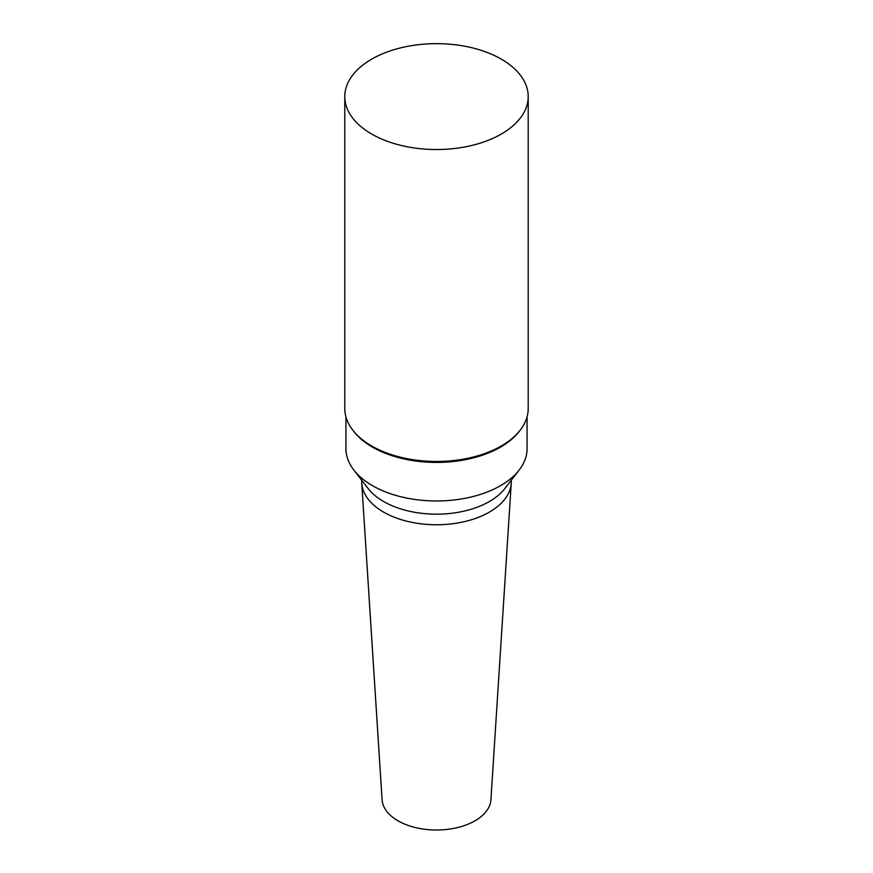 <?xml version="1.0" encoding="UTF-8"?>
<svg xmlns="http://www.w3.org/2000/svg" width="873" height="873" viewBox="0 0 873 873"><rect width="100%" height="100%" fill="white"/><g stroke="black" fill="none" stroke-linecap="round" stroke-linejoin="round"><path stroke-width="1.31" d="M501.342 134.038A91.709 52.947 180 0 1 401.405 145.507A91.709 52.947 180 0 1 344.791 96.597A91.709 52.947 180 0 1 436.5 43.65A91.709 52.947 180 0 1 528.209 96.597A91.709 52.947 180 0 1 501.342 134.038M528.209 96.597L528.209 408.52A91.709 52.947 180 0 1 520.221 430.138A91.709 52.947 180 0 1 501.342 445.961A91.709 52.947 180 0 1 352.779 430.138A91.709 52.947 180 0 1 344.791 408.52L344.791 96.597M520.221 430.138L519.173 431.491A90.563 52.282 180 0 1 500.535 447.118A90.563 52.282 180 0 1 353.827 431.491L352.779 430.138M527.063 416.868L527.063 448.689A90.563 52.282 180 0 1 519.173 470.034A90.563 52.282 180 0 1 500.535 485.661A90.563 52.282 180 0 1 353.827 470.034A90.563 52.282 180 0 1 345.937 448.689L345.937 416.868M519.173 470.034L504.78 488.618A74.794 43.181 180 0 1 489.393 501.517A74.794 43.181 180 0 1 368.22 488.618L353.827 470.034M511.294 480.205L511.294 481.569A74.794 43.181 180 0 1 511.251 483.173A74.794 43.181 180 0 1 489.393 512.102A74.794 43.181 180 0 1 409.164 521.77A74.794 43.181 180 0 1 361.749 483.173A74.794 43.181 180 0 1 361.706 481.569L361.706 480.205M511.251 483.173L490.91 799.744A54.453 31.439 180 0 1 474.999 820.806A54.453 31.439 180 0 1 416.596 827.833A54.453 31.439 180 0 1 382.09 799.744L361.749 483.173"/></g></svg>
